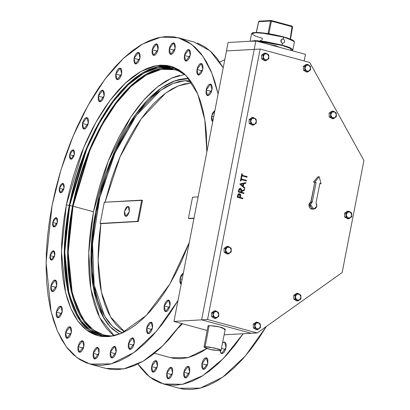 <?xml version="1.0" encoding="UTF-8"?>
<svg xmlns="http://www.w3.org/2000/svg" width="410" height="410" viewBox="0 0 410 410"><rect width="100%" height="100%" fill="white"/><g stroke="black" fill="none" stroke-linecap="round" stroke-linejoin="round"><path stroke-width="0.61" d="M190.276 55.16L185.797 61.116L184.454 55.493L189.799 56.939L184.454 55.493L184.315 58.707L185.202 60.777L186.822 61.018L188.626 59.337L189.625 57.405L190.445 54.028L190.419 51.947L189.528 49.876L187.908 49.636L186.688 50.568L185.11 53.249L184.454 55.493L188.933 49.538L190.276 55.16M202.776 69.131L198.296 75.081L196.954 69.459L202.299 70.904L196.954 69.459L196.815 72.672L197.702 74.748L199.321 74.984L201.125 73.303L202.12 71.376L202.945 67.993L202.919 65.918L202.027 63.842L200.408 63.606L199.188 64.534L197.61 67.214L196.954 69.459L201.433 63.504L202.776 69.131M211.98 89.698L207.501 95.653L206.158 90.026L211.504 91.471L206.158 90.026L206.02 93.239L206.906 95.315L208.526 95.55L210.33 93.869L211.329 91.942L212.149 88.56L212.124 86.484L211.232 84.409L209.612 84.173L208.393 85.101L206.814 87.781L206.158 90.026L210.637 84.07L211.98 89.698M212.739 121.708L211.606 116.163L213.707 116.732L211.606 116.163L211.468 119.377L211.96 120.94L212.739 121.708M181.148 284.222L180.016 278.677L182.117 279.246L180.016 278.677L179.877 281.89L180.369 283.454L181.148 284.222M169.996 305.686L165.517 311.641L164.174 306.019L169.52 307.464L164.174 306.019L164.036 309.232L164.922 311.308L166.542 311.544L167.762 310.611L169.34 307.93L170.165 304.553L170.14 302.472L169.248 300.402L168.218 300.017L166.409 301.094L164.83 303.774L164.174 306.019L168.653 300.064L169.996 305.686M152.505 327.769L148.025 333.725L146.677 328.097L152.023 329.543L146.677 328.097L146.539 331.311L147.431 333.386L149.045 333.622L150.265 332.689L151.382 331.039L152.505 327.769L152.643 324.556L151.751 322.48L150.137 322.245L148.917 323.172L147.333 325.853L146.677 328.097L151.157 322.142L152.505 327.769M226.038 347.675L221.559 353.63L220.026 350.765L220.964 353.292L221.989 353.676L223.798 352.6L225.382 349.92L226.038 347.675L226.176 344.461L225.684 342.898L224.26 342.007L222.543 342.98L224.69 342.053L226.038 347.675M221.502 348.351L225.556 349.453L221.502 348.351M134.234 343.478L129.755 349.433L128.412 343.811L133.752 345.256L128.412 343.811L128.274 347.024L129.16 349.094L130.78 349.335L131.999 348.403L133.117 346.747L134.234 343.478L134.449 341.258L133.885 338.701L132.456 337.809L130.646 338.885L129.529 340.541L128.412 343.811L132.891 337.855L134.234 343.478M207.767 363.388L203.288 369.343L201.945 363.716L207.286 365.161L201.945 363.716L201.807 366.929L202.694 369.005L204.313 369.241L205.533 368.308L207.111 365.633L207.937 362.25L207.716 359.309L207.019 358.099L205.4 357.863L204.18 358.791L203.063 360.446L201.945 363.716L206.425 357.761L207.767 363.388M116.107 352.031L111.628 357.986L110.285 352.364L115.63 353.809L110.285 352.364L110.146 355.578L111.033 357.648L112.653 357.889L113.872 356.956L115.451 354.276L116.276 350.898L116.25 348.818L115.359 346.747L114.328 346.363L112.519 347.439L110.941 350.119L110.285 352.364L114.764 346.409L116.107 352.031M189.645 371.942L185.161 377.897L183.818 372.27L189.164 373.715L183.818 372.27L183.68 375.483L184.567 377.559L186.186 377.794L187.406 376.862L188.989 374.186L189.645 371.942L189.784 368.728L188.892 366.653L187.273 366.417L186.058 367.345L184.474 370.025L183.818 372.27L188.298 366.314L189.645 371.942M99.035 353L94.556 358.955L93.208 353.333L98.554 354.778L93.208 353.333L93.07 356.546L93.962 358.617L94.987 359.001L96.796 357.925L98.379 355.244L99.035 353L99.174 349.786L98.682 348.223L97.257 347.332L95.448 348.408L93.864 351.088L93.208 353.333L97.688 347.378L99.035 353M172.569 372.91L168.09 378.86L166.742 373.238L172.087 374.684L166.742 373.238L166.603 376.452L167.495 378.527L169.11 378.763L170.329 377.83L171.913 375.155L172.569 372.91L172.707 369.697L172.215 368.129L170.791 367.237L168.982 368.313L167.398 370.994L166.742 373.238L171.221 367.283L172.569 372.91M83.865 346.332L79.386 352.287L78.043 346.665L83.384 348.111L78.043 346.665L77.9 349.879L78.792 351.949L80.411 352.19L81.631 351.257L83.21 348.577L83.865 346.332L84.081 344.113L83.517 341.556L82.087 340.664L80.278 341.74L79.161 343.395L78.043 346.665L82.523 340.71L83.865 346.332M157.399 366.243L152.92 372.198L151.577 366.571L156.917 368.016L151.577 366.571L151.439 369.784L152.325 371.86L153.945 372.095L155.164 371.163L156.743 368.487L157.568 365.105L157.348 362.163L156.651 360.954L155.031 360.718L153.811 361.646L152.694 363.301L151.577 366.571L156.056 360.615L157.399 366.243M71.366 332.366L66.886 338.322L65.544 332.694L70.884 334.145L65.544 332.694L65.405 335.908L66.292 337.983L67.322 338.368L69.131 337.292L70.248 335.636L71.366 332.366L71.504 329.153L70.617 327.077L68.998 326.842L67.778 327.774L66.661 329.43L65.544 332.694L70.023 326.744L71.366 332.366M62.161 311.8L57.682 317.755L56.339 312.128L61.679 313.578L56.339 312.128L56.196 315.341L57.087 317.417L58.707 317.653L59.927 316.725L61.505 314.045L62.161 311.8L62.299 308.587L61.413 306.511L59.793 306.275L58.574 307.208L57.456 308.863L56.339 312.128L60.818 306.178L62.161 311.8M56.713 285.662L52.234 291.618L50.886 285.995L56.231 287.441L50.886 285.995L50.748 289.209L51.639 291.279L53.259 291.52L54.474 290.587L56.057 287.907L56.713 285.662L56.852 282.449L55.965 280.378L54.346 280.138L53.126 281.07L51.542 283.751L50.886 285.995L55.37 280.04L56.713 285.662M88.304 123.149L83.825 129.104L82.477 123.482L87.822 124.927L82.477 123.482L82.338 126.695L83.23 128.766L84.844 129.006L86.064 128.074L87.648 125.393L88.304 123.149L88.442 119.935L87.95 118.372L86.525 117.48L84.716 118.557L83.133 121.237L82.477 123.482L86.956 117.526L88.304 123.149M104.145 95.807L99.666 101.762L98.323 96.14L103.663 97.585L98.323 96.14L98.185 99.353L99.071 101.424L100.101 101.808L101.911 100.732L103.028 99.076L104.145 95.807L104.36 93.588L103.797 91.03L102.367 90.138L100.558 91.215L99.44 92.87L98.323 96.14L102.802 90.185L104.145 95.807M121.642 73.728L117.163 79.683L115.815 74.056L121.16 75.507L115.815 74.056L115.676 77.27L116.568 79.345L118.182 79.581L119.402 78.653L120.986 75.973L121.642 73.728L121.78 70.515L120.888 68.439L119.274 68.204L118.054 69.136L116.937 70.786L115.815 74.056L120.294 68.101L121.642 73.728M139.907 58.015L135.428 63.97L134.085 58.348L139.431 59.793L134.085 58.348L133.947 61.561L134.834 63.632L136.453 63.873L138.257 62.192L139.631 59.158L140.076 56.882L140.051 54.802L139.159 52.731L137.54 52.49L136.32 53.423L134.741 56.103L134.085 58.348L138.565 52.393L139.907 58.015M158.034 49.461L153.555 55.417L152.212 49.794L157.553 51.24L152.212 49.794L152.074 53.008L152.961 55.078L154.58 55.319L155.8 54.386L156.917 52.731L158.034 49.461L158.25 47.242L157.686 44.685L156.256 43.793L154.447 44.869L153.33 46.525L152.212 49.794L156.692 43.839L158.034 49.461M175.111 48.493L170.632 54.448L169.284 48.826L174.629 50.271L169.284 48.826L169.145 52.039L170.037 54.115L171.657 54.351L172.871 53.418L174.455 50.737L175.111 48.493L175.249 45.279L174.363 43.209L173.333 42.825L171.523 43.901L169.94 46.581L169.284 48.826L173.763 42.871L175.111 48.493M54.73 255.302L51.117 260.109L50.03 255.568L54.346 256.737L50.03 255.568L49.917 258.162L50.635 259.832L51.942 260.027L52.926 259.274L53.828 257.941L54.73 255.302L54.904 253.513L54.448 251.448L53.295 250.73L51.839 251.596L50.937 252.929L50.03 255.568L53.648 250.766L54.73 255.302M57.415 222.174L53.797 226.981L52.716 222.44L57.026 223.609L52.716 222.44L52.603 225.034L53.32 226.709L54.622 226.899L55.606 226.146L56.508 224.813L57.415 222.174L57.528 219.581L57.128 218.32L55.98 217.602L54.52 218.468L53.618 219.806L52.716 222.44L56.329 217.638L57.415 222.174M64.062 187.975L60.444 192.777L59.363 188.241L63.673 189.41L59.363 188.241L59.25 190.834L59.968 192.505L60.798 192.813L62.258 191.947L63.535 189.784L64.062 187.975L64.175 185.381L63.458 183.706L62.627 183.398L61.167 184.269L60.265 185.602L59.363 188.241L62.976 183.434L64.062 187.975M74.343 154.416L70.73 159.218L69.644 154.683L73.954 155.851L69.644 154.683L69.531 157.276L70.248 158.947L71.555 159.141L72.539 158.388L73.815 156.225L74.343 154.416L74.456 151.823L73.738 150.147L72.432 149.958L71.448 150.711L70.546 152.043L69.644 154.683L73.257 149.875L74.343 154.416M89.821 328.328L84.952 323.013L80.611 316.54L76.844 308.966L73.677 300.366L71.15 290.823L69.28 280.43L68.091 269.283L67.594 257.495L67.788 245.175L68.68 232.439L70.254 219.422L72.493 206.235L69.7 205.482L67.46 218.663L65.887 231.686L64.995 244.416L64.8 256.737L65.303 268.529L66.492 279.671L68.357 290.065L70.884 299.613L74.051 308.212L77.818 315.782L82.159 322.26L87.028 327.575L92.373 331.675L98.154 334.524L104.304 336.092L110.833 336.364L100.763 335.359L90.328 330.291L81.354 321.199L74.118 308.366L68.849 292.197L64.795 251.96L69.7 205.482L72.493 206.235L67.599 252.017L71.376 291.833L83.379 320.892L92.05 330.234L102.167 335.703M184.915 74.425L171.498 78.151L157.66 86.746L143.915 99.886L130.785 117.081L108.286 160.92L93.5 211.75L73.026 206.204L70.802 219.288L69.239 232.203L68.357 244.837L68.162 257.06L68.66 268.755L69.838 279.815L71.688 290.126L74.2 299.597L77.336 308.125L81.077 315.644L85.382 322.065L90.21 327.339L95.52 331.408L101.249 334.232L107.353 335.79L112.355 336.113L103.838 335.062L93.485 330.029L84.583 321.01L77.403 308.284L72.175 292.243L68.157 252.319L73.026 206.204L93.5 211.75L88.755 252.447L90.856 288.881L99.615 317.56L114.175 335.728L110.69 332.879L105.862 327.611L101.557 321.184L97.816 313.67L94.674 305.137L92.168 295.671L90.313 285.36L89.134 274.3L88.642 262.605L88.837 250.382L89.718 237.749L91.276 224.829L93.5 211.75L96.37 198.635L99.85 185.607L103.914 172.794L108.522 160.32L113.626 148.307L119.177 136.868L125.127 126.111L131.41 116.148L137.975 107.066L144.756 98.953L151.679 91.891L158.69 85.951L165.712 81.18L172.682 77.633L179.534 75.343M119.556 334.088L110.915 327.616L103.607 317.914L93.721 289.957L90.958 253.216L95.622 211.632L110.797 160.248L134.003 116.619L147.477 100.009L161.473 87.832L175.413 80.58L188.733 78.561L185.376 78.571L178.919 79.555L172.287 81.774L165.537 85.208L158.737 89.826L151.951 95.576L145.242 102.413L138.683 110.269L132.327 119.059L126.239 128.709L120.484 139.123L115.107 150.203L110.162 161.832L105.703 173.912L101.767 186.314L98.395 198.932L95.622 211.632L93.465 224.296L91.953 236.806L91.102 249.034L90.912 260.868L91.394 272.194L92.532 282.9L94.326 292.889L96.755 302.052L99.799 310.314L103.417 317.591L107.589 323.813L112.263 328.917L119.556 334.088L110.146 326.811L102.356 315.674L92.604 283.397L91.558 241.408L99.353 195.114L114.979 150.475L136.438 113.237L160.951 88.196L173.379 81.329L185.376 78.571L178.919 79.555L172.287 81.774L165.537 85.208L158.737 89.826L151.951 95.576L145.242 102.413L138.683 110.269L132.327 119.059L126.239 128.709L120.484 139.123L115.107 150.203L110.162 161.832L105.703 173.912L101.767 186.314L98.395 198.932L95.622 211.632L93.465 224.296L91.953 236.806L91.102 249.034L90.912 260.868L91.394 272.194L92.532 282.9L94.326 292.889L96.755 302.052L99.799 310.314L103.417 317.591L107.589 323.813L112.263 328.917L119.556 334.088M219.719 61.997L224.772 59.783L219.719 61.997M52.085 205.564L60.818 170.288L72.954 136.427L87.919 105.549L105.027 79.094L123.487 58.276L142.439 44.065L161.007 37.115L178.329 37.751L191.562 44.306L202.842 56.175L211.791 72.954L218.11 94.08L214.794 81.38L210.93 70.884L206.327 61.638L201.033 53.736L195.093 47.252L188.564 42.245L181.512 38.765L174.004 36.854L166.117 36.516L157.917 37.766L149.491 40.585L140.912 44.946L132.271 50.809L123.651 58.123L115.128 66.804L106.795 76.783L98.718 87.955L90.984 100.219L83.671 113.447L76.839 127.52L70.561 142.301L64.893 157.645L59.896 173.404L55.611 189.43L52.085 205.564L49.349 221.656L47.427 237.549L46.34 253.088L46.104 268.125L46.709 282.51L48.16 296.112L50.44 308.802L53.525 320.446L57.39 330.942L61.992 340.187L67.286 348.09L73.226 354.573L79.755 359.58L86.807 363.06L94.315 364.972L102.203 365.31L110.403 364.059L118.833 361.241L127.407 356.879L136.048 351.016L144.668 343.703L153.191 335.021L161.525 325.043L169.602 313.87L177.981 300.504L156.738 330.957L133.957 352.564L111.192 363.86L89.99 364.075L77.254 357.889L66.302 346.793L57.472 331.136L51.04 311.4L46.094 262.292L52.085 205.564M197.338 43.05L204.39 46.53L210.914 51.532L216.854 58.02L223.214 67.819L210.243 50.927L194.155 42.035L178.422 37.776M86.633 328.564L81.728 323.208L77.357 316.684L73.554 309.048L70.366 300.381L67.819 290.762L65.933 280.286L64.739 269.052L64.232 257.172L64.431 244.755L65.328 231.922L66.912 218.796L69.172 205.512L72.088 192.187L75.624 178.95L79.75 165.937L84.429 153.263L89.616 141.06L95.258 129.437L101.301 118.516L107.686 108.389L114.354 99.164L121.237 90.923L128.274 83.753L135.392 77.715L142.531 72.872L149.609 69.269L156.569 66.938L163.339 65.907L172.026 66.584L157.773 66.666L142.583 72.837L127.136 84.829L112.135 102.09L98.251 123.84L86.12 149.107L69.172 205.512L66.379 204.754L64.119 218.043L62.535 231.168L61.638 243.996L61.444 256.414L61.946 268.299L63.14 279.533L65.026 290.008L67.573 299.628L70.761 308.294L74.564 315.925L78.935 322.455L83.84 327.81L89.231 331.941L95.053 334.811L101.255 336.395L107.768 336.671L114.544 335.641L121.504 333.315L128.581 329.712L135.72 324.869L142.839 318.831L149.875 311.656L156.758 303.42L163.426 294.195L169.812 284.068L175.854 273.142L181.497 261.524L189.23 242.643L169.848 284.007L146.237 315.521L121.191 333.443L109.06 336.574L97.682 335.652L87.166 330.547L78.12 321.384L70.827 308.448L65.518 292.156L61.433 251.602L66.379 204.754L69.172 205.512L64.237 251.658L68.05 291.787L80.15 321.076L88.893 330.491L99.087 336M182.455 323.741L178.545 327.769L182.455 323.741M154.437 353.276L170.647 357.669L188.072 357.582L206.778 348.546L202.027 351.631L194.837 355.291L187.77 357.653L180.892 358.699L174.276 358.417L170.57 357.648M66.379 204.754L83.614 147.661L95.976 122.165L110.105 100.312L125.347 83.122L140.994 71.386L156.328 65.646L170.637 66.174L186.053 75.548L197.733 93.941L204.841 120.033L206.86 151.941L206.373 133.527L205.179 122.293L203.293 111.817L200.746 102.198L197.558 93.531L193.756 85.9L189.384 79.371L184.479 74.015L179.088 69.885L173.266 67.014L167.065 65.431L160.551 65.154L153.781 66.184L146.821 68.511L139.738 72.114L132.604 76.957L125.48 82.994L118.444 90.169L111.561 98.405L104.893 107.635L98.508 117.757L92.465 128.684L86.823 140.302L81.636 152.51L76.957 165.179L72.831 178.196L69.295 191.429L66.379 204.754M214.942 110.362L212.728 112.893L211.606 116.163L214.942 110.362M183.352 272.875L181.138 275.407L180.016 278.677L183.352 272.875M89.99 364.075L105.811 368.359L123.789 368.877L143.07 361.261L162.688 345.891L181.681 323.531L169.012 339.301L160.494 347.987L151.869 355.301L143.228 361.164L134.654 365.525L126.229 368.344L118.029 369.594L110.136 369.256L105.724 368.334M163.523 383.985L182.47 384.303L202.806 375.642L223.414 358.478L243.15 333.75L235.063 344.948L226.725 354.927L218.202 363.614L209.582 370.922L200.941 376.785L192.367 381.151L183.936 383.97L175.736 385.215L167.849 384.882L160.341 382.966L153.289 379.486L146.76 374.484L140.82 367.995L137.955 364.018L149.65 376.933L163.523 383.985L179.344 388.265L200.254 388.132L222.702 377.195L245.206 356.193L266.269 326.509L258.961 338.06L250.884 349.233L242.546 359.211L234.028 367.893L225.403 375.206L216.762 381.069L208.188 385.436L199.762 388.255L191.562 389.5L183.67 389.167L179.257 388.244M73.026 206.204L89.99 150.004L102.157 124.906L116.066 103.397L131.067 86.474L146.472 74.922L161.566 69.275L175.649 69.787L183.536 73.175L178.237 70.617L172.138 69.059L165.722 68.788L159.054 69.802L152.207 72.093L145.237 75.64L138.211 80.406L131.2 86.351L124.276 93.408L117.496 101.521L110.936 110.603L104.647 120.571L98.702 131.323L93.147 142.762L88.042 154.775L83.44 167.249L79.376 180.062L75.891 193.089L73.026 206.204M72.493 206.235L75.384 193.018L78.894 179.882L82.989 166.972L87.632 154.401L92.778 142.29L98.374 130.759L104.371 119.92L110.705 109.875L117.321 100.722L124.153 92.542L131.133 85.429L138.201 79.438L145.278 74.63L152.305 71.058L159.208 68.747L165.927 67.727L174.532 68.393L160.392 68.48L145.319 74.605L130.001 86.505L115.118 103.627L101.347 125.214L89.303 150.28L72.493 206.235M69.7 205.482L86.802 148.83L99.066 123.533L113.083 101.854L128.207 84.798L143.736 73.154L158.947 67.46L173.143 67.978L182.347 72.191L175.752 68.813L169.602 67.245L163.134 66.968L156.415 67.993L149.512 70.3L142.485 73.877L135.408 78.684L128.34 84.67L121.36 91.789L114.528 99.963L107.912 109.116L101.577 119.161L95.581 130.006L89.985 141.532L84.839 153.642L80.201 166.214L76.101 179.129L72.59 192.259L69.7 205.482M184.961 80.693L190.517 80.878L184.961 80.693L191.649 82.502L184.961 80.693L178.616 81.662L172.092 83.84L165.45 87.222L158.762 91.758L152.089 97.421L145.488 104.145L139.036 111.868L132.784 120.519L126.798 130.011L121.135 140.251L115.845 151.147L110.982 162.591L106.595 174.47L102.725 186.673L99.41 199.075L96.678 211.57L94.561 224.029L93.075 236.329L92.235 248.363L92.05 260.001L92.522 271.143L93.644 281.675L95.407 291.495L97.795 300.51L100.788 308.638L104.35 315.792L108.45 321.911L113.047 326.934L118.1 330.808L122.267 332.987L112.606 326.519L104.535 316.11L94.151 284.96L92.486 243.653L99.763 197.635L115.02 152.981L136.243 115.584L160.628 90.379L173.01 83.466L184.961 80.693M188.733 78.561L185.376 78.571L188.733 78.561M127.905 206.466L128.781 206.794L129.375 207.824L129.314 211.785L127.766 215.194L126.731 216.157L125.603 216.372L124.537 211.196L127.905 206.466L128.274 206.507L129.34 211.683L125.732 216.403L124.496 215.055L124.455 211.58L125.865 208.024L126.88 206.901L127.905 206.466M190.378 83.076L184.418 83.953L178.294 85.91L172.062 88.939L165.778 93.008L159.495 98.077L153.263 104.109L147.144 111.054L141.184 118.844L135.438 127.418L129.95 136.699L124.773 146.611L119.951 157.061L115.528 167.967L111.53 179.232L105.042 202.191L120.027 156.892L141.245 118.756L165.814 92.983L178.309 85.905L190.378 83.076M100.168 223.445L104.289 202.232L142.449 200.316L138.329 221.528L100.168 223.445L100.86 223.65L99.358 235.248L98.431 246.625L98.087 257.685L98.323 268.324L99.148 278.457L100.542 287.994L102.5 296.85L105.006 304.958L108.04 312.241L111.566 318.637L115.564 324.09L119.992 328.553L124.625 331.874L110.531 316.94L101.413 292.34L98.093 260.278L100.86 223.65L138.329 221.528L100.168 223.445L137.586 221.328L141.706 200.111L104.289 202.232L100.168 223.445M189.164 218.648L193.945 218.376L189.164 218.648M193.997 218.13L188.421 218.443L192.541 197.23L198.117 196.918L192.541 197.23L188.421 218.443L193.997 218.13M104.98 202.437L104.289 202.232M137.586 221.328L138.329 221.528L142.449 200.316L141.706 200.111L137.586 221.328M228.134 42.486L226.489 50.968L228.134 42.486L255.835 40.913L254.185 49.4L226.489 50.968L254.185 49.4L255.835 40.913L305.46 54.351L304.169 60.977L305.46 54.351L255.835 40.913L228.134 42.486M208.398 326.283L208.157 325.765L209.213 325.525L208.095 325.873L203.97 347.085L205.087 346.737L209.213 325.525L216.044 326.216L222.266 327.698L225.223 329.209L218.96 326.816L209.213 325.525L205.087 346.737L214.835 348.029L221.098 350.417L219.98 350.765L210.238 349.474L203.97 347.085L206.322 348.397L212.308 349.914L220.36 350.734L221.036 350.519L220.98 350.155L218.75 349.105L209.469 347.039L205.538 346.722L203.97 347.085M275.633 45.705L275.525 46.248L275.633 45.705L279.907 47.432L275.633 45.705L267.868 44.172L275.633 45.705M201.612 319.856L173.917 321.43L207.209 330.439L173.917 321.43L226.489 50.968L173.917 321.43L201.612 319.856L254.185 49.4L226.489 50.968L260.16 49.062L207.588 319.518L257.213 332.956L342.13 272.558L363.906 160.53L309.781 62.494L260.16 49.062L207.588 319.518L201.612 319.856L254.185 49.4L201.612 319.856L254.185 49.4L260.16 49.062L309.781 62.494L363.906 160.53L342.13 272.558L257.213 332.956L251.238 333.294L201.612 319.856L207.588 319.518L257.213 332.956L251.238 333.294L201.612 319.856L251.238 333.294L224.132 334.827L251.238 333.294L201.612 319.856M224.788 329.471L224.106 329.553M311.989 209.161L310.754 208.828L309.33 207.404L308.899 204.6L310.437 204.513L310.58 206.66L311.743 208.372L312.902 208.977L314.168 209.028L315.346 208.526L316.571 206.912L316.817 204.928L316.033 202.96L316.766 206.225L313.814 209.074L310.437 204.513L308.899 204.6L312.271 209.161L313.799 209.074M308.899 204.6L309.56 203.058L310.765 202.038L308.899 204.6M239.004 193.658L239.973 193.92L240.547 194.663L240.362 197.466L242.94 198.163L242.822 198.737L237.241 197.225L242.828 198.737L237.236 197.225L237.846 194.55L238.763 193.699L237.908 194.427L237.482 195.975L237.846 194.55L239.009 193.658L237.846 194.55L237.241 197.225L242.828 198.737L242.94 198.163L240.362 197.466L240.67 195.365L239.501 193.715L238.769 193.699M241.157 177.074L241.803 173.727L241.157 177.074L241.803 173.727L241.157 177.074L241.731 177.228L241.157 177.074L241.731 177.228L242.002 175.839L247.015 177.197L247.122 176.628L242.11 175.27L242.382 173.881L241.808 173.727L242.382 173.881L242.11 175.27L247.122 176.628L247.015 177.197L242.002 175.844L247.015 177.197L242.002 175.844L241.731 177.228L241.157 177.074M240.424 180.825L241.075 177.479L240.424 180.825L241.075 177.479L240.429 180.825L241.003 180.979L240.424 180.825L241.003 180.979L241.27 179.595L246.282 180.948L241.27 179.595L246.282 180.948L246.395 180.379L241.382 179.021L241.654 177.638L241.08 177.479L241.654 177.638L241.382 179.021L246.395 180.379L246.282 180.948L241.27 179.595L241.003 180.979L240.424 180.825M244.79 188.62L239.809 184.008L245.969 182.583L239.809 184.008L244.796 188.62L244.913 187.995L243.314 186.545L243.873 183.659L245.846 183.203L245.969 182.583L239.809 184.008L245.964 182.583L245.846 183.203L243.873 183.659L243.314 186.545L244.913 187.995L244.796 188.62L239.809 184.008L244.79 188.62M240.029 188.359L241.428 189.071L241.603 191.075L244.637 189.435L241.603 191.075L244.637 189.435L241.603 191.075L240.526 188.41L240.075 188.354L238.861 189.307L239.901 188.374L238.984 189.061L238.502 190.727L238.856 189.307L240.075 188.354M243.837 193.515L238.251 192.003L238.856 189.307L238.256 192.003L243.842 193.515L243.955 192.946L241.377 192.244L241.464 191.783L244.498 190.143L244.637 189.435L244.498 190.143L241.464 191.783L241.377 192.244L243.955 192.946L243.842 193.515L238.251 192.003L238.502 190.732L238.256 192.003L243.837 193.515M243.243 183.803L242.802 186.078L240.89 184.351L243.243 183.803L242.802 186.078L243.238 183.808L240.89 184.351L242.802 186.078L243.238 183.808M241.039 190.927L240.803 192.09L238.943 191.588L239.419 189.512L240.168 188.954L241.106 189.768L240.803 192.09L241.034 190.927L240.414 188.979L241.039 190.927L241.013 189.497L240.163 188.954L239.173 190.394L238.943 191.588L240.803 192.09L241.034 190.927M237.241 197.225L237.482 195.975L237.241 197.225M240.014 196.2L239.788 197.312L237.928 196.81L238.687 194.427L239.455 194.304L240.045 194.919L239.788 197.312L237.928 196.81L238.154 195.647L239.138 194.258L240.014 196.2L239.132 194.258L240.081 195.058L239.783 197.312L240.014 196.2M319.836 183.388L321.102 183.731L319.754 183.803L321.102 183.731L319.175 176.715L317.842 176.787L319.175 176.715L314.844 182.04L313.517 182.112L317.842 176.787L313.517 182.112L316.11 182.383L313.517 182.112L316.11 182.383L312.307 201.951L310.98 202.027L314.783 182.455L310.765 202.038L312.307 201.951L311.103 202.97L310.437 204.513L312.307 201.951L316.11 182.383L314.844 182.04L319.175 176.715L321.102 183.731L319.836 183.388L316.033 202.96L319.836 183.388M258.997 322.998L257.388 322.111L255.989 322.188L257.388 322.111L254.605 324.09L254.748 327.867L257.68 329.66L260.463 327.677L260.319 323.905L258.997 322.998L260.534 325.781L259.212 328.661L256.358 328.753L254.82 325.97L256.137 323.09L254.605 324.09L253.206 324.172L254.605 324.09L254.82 325.97L254.748 327.867L253.349 327.944L254.748 327.867L256.358 328.753L257.68 329.66L256.281 329.737L257.68 329.66L260.463 327.677L260.319 323.905L257.388 322.111L256.137 323.09L258.997 322.998L259.607 323.5L260.493 325.356L260.212 327.431L259.212 328.661L257.429 329.127L255.743 328.256L254.948 326.811L254.989 324.71L255.84 323.341L257.552 322.608L258.997 322.998M256.281 329.737L253.349 327.944L253.206 324.172L255.989 322.188L253.206 324.172L253.349 327.944L256.281 329.737M334.883 111.981L333.274 111.089L331.874 111.171L333.274 111.089L330.491 113.073L330.634 116.845L333.566 118.639L336.349 116.66L336.205 112.883L334.883 111.981L336.42 114.764L335.098 117.639L332.243 117.737L330.706 114.949L332.023 112.073L330.491 113.073L329.092 113.15L330.491 113.073L330.706 114.949L330.634 116.845L329.235 116.927L330.634 116.845L332.243 117.737L333.566 118.639L332.167 118.721L333.566 118.639L336.349 116.66L336.205 112.883L333.274 111.089L332.023 112.073L334.883 111.981L335.493 112.478L336.379 114.339L336.097 116.409L335.098 117.639L333.315 118.111L331.628 117.234L330.834 115.794L330.767 114.103L331.721 112.319L333.438 111.587L334.883 111.981M332.167 118.721L329.235 116.927L329.092 113.15L331.874 111.171L329.092 113.15L329.235 116.927L332.167 118.721M309.094 65.267L307.49 64.38L306.085 64.457L307.49 64.38L304.702 66.358L304.845 70.136L307.777 71.929L310.565 69.946L310.416 66.174L309.094 65.267L310.631 68.05L309.309 70.93L306.454 71.022L304.917 68.239L306.239 65.359L304.702 66.358L303.303 66.44L304.702 66.358L304.917 68.239L304.845 70.136L303.446 70.212L304.845 70.136L306.454 71.022L307.777 71.929L306.378 72.006L307.777 71.929L310.565 69.946L310.416 66.174L307.49 64.38L306.239 65.359L309.094 65.267L309.704 65.769L310.59 67.624L310.314 69.7L309.309 70.93L307.526 71.401L305.845 70.525L305.045 69.08L305.086 66.979L305.937 65.61L307.649 64.877L309.094 65.267M306.378 72.006L303.446 70.212L303.303 66.44L306.085 64.457L303.303 66.44L303.446 70.212L306.378 72.006M267.371 53.971L265.762 53.085L264.363 53.162L265.762 53.085L262.979 55.063L263.123 58.84L266.054 60.634L268.837 58.65L268.693 54.878L267.371 53.971L268.909 56.754L267.587 59.634L264.727 59.727L263.189 56.944L264.511 54.064L262.979 55.063L261.575 55.145L262.979 55.063L263.189 56.944L263.123 58.84L261.724 58.917L263.123 58.84L264.727 59.727L266.054 60.634L264.65 60.711L266.054 60.634L268.837 58.65L268.693 54.878L265.762 53.085L264.511 54.064L267.371 53.971L267.981 54.474L268.868 56.329L268.586 58.404L267.258 59.834L265.798 60.101L264.117 59.23L263.322 57.784L263.256 56.093L264.209 54.315L265.926 53.582L267.371 53.971M264.65 60.711L261.724 58.917L261.575 55.145L264.363 53.162L261.575 55.145L261.724 58.917L264.65 60.711M254.846 118.403L253.236 117.516L251.837 117.593L253.236 117.516L250.454 119.494L250.597 123.272L253.529 125.065L256.311 123.087L256.168 119.31L254.846 118.403L256.383 121.191L255.061 124.066L252.206 124.158L250.669 121.375L251.986 118.5L250.454 119.494L249.054 119.576L250.454 119.494L250.669 121.375L250.597 123.272L249.198 123.348L250.597 123.272L252.206 124.158L253.529 125.065L252.129 125.142L253.529 125.065L256.311 123.087L256.168 119.31L253.236 117.516L251.986 118.5L254.846 118.403L255.456 118.905L256.342 120.765L256.06 122.836L255.061 124.066L253.277 124.537L251.591 123.661L250.797 122.221L250.73 120.525L251.684 118.746L253.4 118.013L254.846 118.403M252.129 125.142L249.198 123.348L249.054 119.576L251.837 117.593L249.054 119.576L249.198 123.348L252.129 125.142M229.795 247.271L228.191 246.379L226.786 246.461L228.191 246.379L225.403 248.363L225.546 252.135L228.478 253.928L231.266 251.95L231.117 248.173L229.795 247.271L231.332 250.054L230.015 252.934L227.155 253.026L225.618 250.243L226.94 247.363L225.403 248.363L224.003 248.439L225.403 248.363L225.618 250.243L225.546 252.135L224.147 252.217L225.546 252.135L227.155 253.026L228.478 253.928L227.078 254.01L228.478 253.928L231.266 251.95L231.117 248.173L228.191 246.379L226.94 247.363L229.795 247.271L230.41 247.768L231.291 249.628L231.014 251.704L229.687 253.134L228.226 253.4L226.546 252.524L225.746 251.084L225.787 248.983L226.638 247.609L228.349 246.876L229.795 247.271M227.078 254.01L224.147 252.217L224.003 248.439L226.786 246.461L224.003 248.439L224.147 252.217L227.078 254.01M217.269 311.702L215.665 310.816L214.266 310.893L215.665 310.816L212.877 312.794L213.026 316.571L215.952 318.365L218.74 316.382L218.597 312.61L217.269 311.702L218.807 314.485L217.49 317.366L214.63 317.458L213.092 314.675L214.415 311.795L212.877 312.794L211.478 312.876L212.877 312.794L213.092 314.675L213.026 316.571L211.627 316.648L213.026 316.571L214.63 317.458L215.952 318.365L214.553 318.442L215.952 318.365L218.74 316.382L218.597 312.61L215.665 310.816L214.415 311.795L217.269 311.702L217.884 312.205L218.766 314.06L218.489 316.136L217.162 317.565L215.701 317.832L214.02 316.961L213.226 315.515L213.261 313.414L214.112 312.046L215.824 311.313L217.269 311.702M214.553 318.442L211.627 316.648L211.478 312.876L214.266 310.893L211.478 312.876L211.627 316.648L214.553 318.442M299.459 294.221L297.85 293.334L296.45 293.411L297.85 293.334L295.067 295.313L295.21 299.09L298.142 300.884L300.925 298.9L300.781 295.128L299.459 294.221L300.996 297.009L299.674 299.884L296.819 299.976L295.282 297.194L296.599 294.313L295.067 295.313L293.668 295.395L295.067 295.313L295.282 297.194L295.21 299.09L293.811 299.167L295.21 299.09L296.819 299.976L298.142 300.884L296.743 300.96L298.142 300.884L300.925 298.9L300.781 295.128L297.85 293.334L296.599 294.313L299.459 294.221L300.069 294.723L300.955 296.579L300.673 298.654L299.674 299.884L297.891 300.356L296.204 299.479L295.41 298.034L295.343 296.343L296.297 294.564L298.014 293.832L299.459 294.221M296.743 300.96L293.811 299.167L293.668 295.395L296.45 293.411L293.668 295.395L293.811 299.167L296.743 300.96M350.294 212.067L348.69 211.181L347.285 211.258L348.69 211.181L345.902 213.159L346.045 216.936L348.977 218.73L351.765 216.746L351.616 212.974L350.294 212.067L351.831 214.85L350.509 217.73L347.654 217.823L346.117 215.04L347.439 212.16L345.902 213.159L344.502 213.241L345.902 213.159L346.117 215.04L346.045 216.936L344.646 217.013L346.045 216.936L347.654 217.823L348.977 218.73L347.577 218.807L348.977 218.73L351.765 216.746L351.616 212.974L348.69 211.181L347.439 212.16L350.294 212.067L350.909 212.57L351.79 214.425L351.513 216.5L350.186 217.93L348.726 218.197L347.044 217.326L346.245 215.88L346.286 213.779L347.137 212.411L348.848 211.678L350.294 212.067M347.577 218.807L344.646 217.013L344.502 213.241L347.285 211.258L344.502 213.241L344.646 217.013L347.577 218.807M262.057 40.093L262.395 38.355L255.312 36.09L251.576 33.594L255.825 32.682L265.916 33.564L283.577 37.156L283.51 36.869L266.864 33.441L257.014 32.467L252.058 33.123M251.453 41.164L255.23 40.949L251.453 41.164M256.065 40.974L281.839 45.351L282.044 45.049L265.239 41.579L255.261 40.585L250.187 41.236L261.8 41.118L282.044 45.049L282.398 43.224L281.178 42.245L280.896 40.6L281.757 39.247L283.223 38.981L284.391 39.96L284.617 41.605L283.807 42.958L282.398 43.224L282.044 45.049L290.106 47.724L292.863 49.81L289.127 47.314L282.044 45.049L281.839 45.351L291.11 48.636L292.458 49.748L292.351 50.307L291.715 50.63L289.88 48.031L281.839 45.351L267.822 42.332L256.065 40.974M282.147 39.042L283.223 38.981L283.577 37.156L262.462 33.123L254.636 32.703L251.576 33.594L252.309 32.877L253.318 32.615L258.346 32.518L263.604 33L273.455 34.563L283.51 36.869L283.223 38.981L284.391 39.96L284.617 41.605L283.807 42.958L282.398 43.224L281.178 42.245L280.855 41.026L281.455 39.503L283.223 38.981L282.147 39.042M268.914 33.605L270.374 33.999L268.914 33.605L271.435 21.125L268.914 33.605L268.422 33.507L268.914 33.605M252.447 32.877L257.08 32.472L265.48 33.241L275.669 35.009L283.53 36.879M285.237 37.356L288.363 38.335M289.716 38.812L293.406 40.554M294.124 41.302L283.484 36.869L292.186 39.837L293.996 40.985L294.395 41.917L291.643 39.831L283.577 37.156L290.659 39.421L294.395 41.917L292.863 49.81L291.782 50.645M270.559 20.992L258.715 21.663L256.347 32.446L258.715 21.663L270.943 21.018L292.253 26.763L271.435 21.125L271.282 20.52L271.435 21.125L270.559 20.992L271.077 20.5L270.559 20.992L268.037 33.471L270.559 20.992M267.356 33.507L268.422 33.507L267.356 33.507M292.058 26.153L292.253 26.763L290.178 38.981L292.104 26.158L271.328 20.541M292.555 26.87L292.253 26.763L292.555 26.87M292.494 26.932L292.104 26.158L271.21 20.505L259.233 21.171L258.695 21.74M261.308 40.149L260.35 40.703M281.055 40.098L281.188 42.271L281.388 41.056L281.055 40.098M225.223 329.204L221.098 350.417M250.09 41.241L251.576 33.594M290.505 39.109L292.576 26.901M256.27 32.446L258.628 21.684"/></g></svg>

